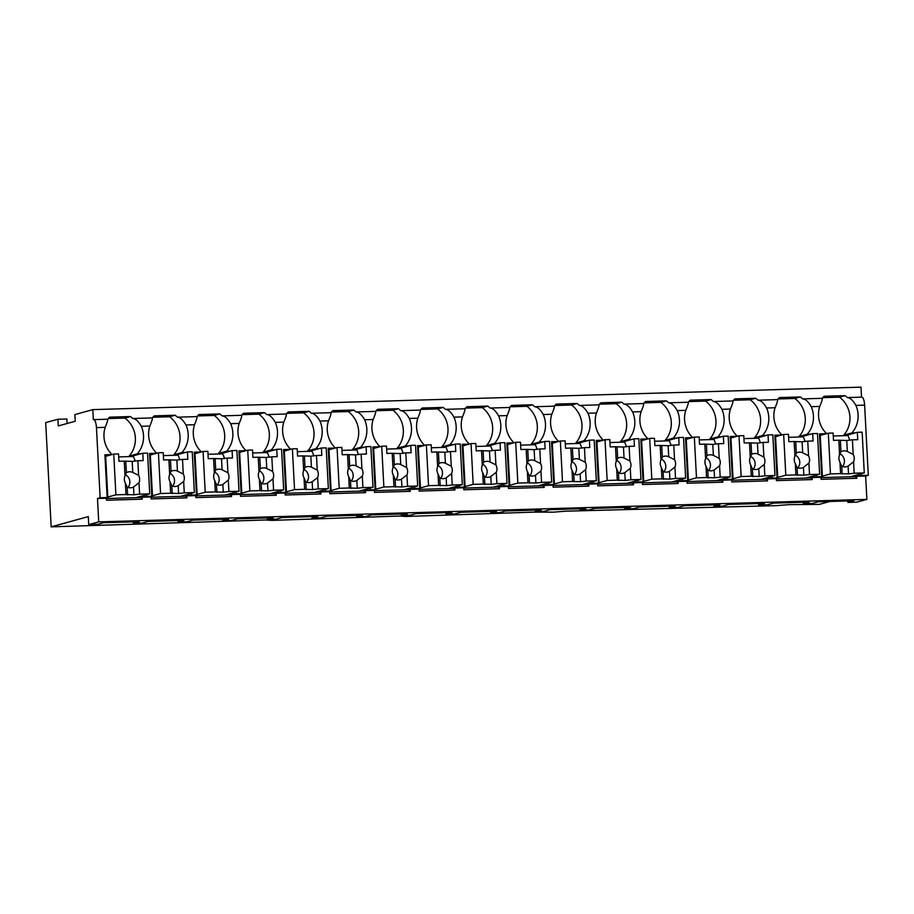 <?xml version="1.0" encoding="UTF-8"?>
<svg xmlns="http://www.w3.org/2000/svg" width="914" height="914" viewBox="0 0 914 914"><rect width="100%" height="100%" fill="white"/><g stroke="black" fill="none" stroke-linecap="round" stroke-linejoin="round"><path stroke-width="1.37" d="M75.222 421.263L74.879 414.579L92.828 409.621L93.354 419.652A8.717 2.685 88.3 0 1 93.559 419.617A8.717 2.685 88.3 0 1 96.461 427.603L100.14 497.753L97.49 498.484L98.712 521.871L88.715 524.625L88.292 516.604L51.161 526.852L45.7 422.622L57.936 419.252L58.29 425.935L75.222 421.263M92.828 409.621L860.988 387.148L861.514 397.144M51.161 526.852L265.426 519.975L272.109 520.386L399.407 516.056L406.09 516.467L533.388 512.137L553.724 512.148L565.298 511.2L777.026 505.613L788.599 504.665L819.321 504.379L829.809 501.478M861.514 397.167A8.717 2.685 88.3 0 1 861.719 397.133A8.717 2.685 88.3 0 1 864.621 405.119L868.3 475.28L865.649 476.011L866.872 499.387L856.875 502.152L847.941 502.414L847.872 500.952M57.936 419.252L66.871 418.989L67.11 423.502M847.941 502.414L853.859 500.781L818.133 501.82L812.215 503.454L803.28 503.717L803.212 502.266M803.28 503.717L809.198 502.083L773.473 503.134L767.554 504.768L758.62 505.019L758.551 503.568M758.62 505.019L764.538 503.397L728.812 504.437L722.894 506.07L713.96 506.333L713.891 504.871M713.96 506.333L719.878 504.699L684.152 505.739L678.234 507.373L669.299 507.636L669.231 506.185M669.299 507.636L675.218 506.002L639.492 507.053L633.573 508.687L624.639 508.949L624.57 507.487M624.639 508.949L630.557 507.316L594.831 508.355L588.913 509.989L579.979 510.252L579.899 508.79M579.979 510.252L585.897 508.618L550.171 509.669L544.253 511.292L535.318 511.554L535.238 510.103M535.318 511.554L541.237 509.932L505.511 510.972L499.592 512.605L490.658 512.868L490.578 511.406M490.658 512.868L496.576 511.234L460.85 512.274L454.932 513.908L445.998 514.171L445.918 512.72M445.998 514.171L451.916 512.537L416.19 513.588L410.272 515.222L401.337 515.485L401.257 514.022M401.337 515.485L407.256 513.851L371.53 514.89L365.611 516.524L356.677 516.787L356.597 515.325M356.677 516.787L362.595 515.153L326.869 516.204L320.951 517.827L312.017 518.089L311.937 516.639M312.017 518.089L317.935 516.456L282.209 517.507L276.291 519.141L267.356 519.403L267.276 517.941M267.356 519.403L273.275 517.77L237.549 518.809L231.63 520.443L222.696 520.706L222.616 519.255M222.696 520.706L228.614 519.072L192.888 520.123L186.97 521.757L178.036 522.008L177.956 520.557M88.715 524.625L97.649 524.362L103.568 522.728L139.294 521.688L133.375 523.322L133.295 521.86M133.375 523.322L142.31 523.059L148.228 521.426L183.954 520.386L178.036 522.008M98.712 521.871L866.872 499.387M106.435 498.53L140.927 497.513L142.253 499.181L106.527 500.232L106.412 498.221L97.49 498.484M142.253 499.181L142.15 497.182L151.073 496.919L151.187 498.918L186.913 497.879L186.81 495.868L195.745 495.605L195.847 497.616L231.573 496.565L231.471 494.565L240.405 494.303L240.508 496.302L276.234 495.262L276.131 493.263L285.065 493L285.168 495L320.894 493.96L320.791 491.949L329.726 491.686L329.828 493.697L365.554 492.646L365.451 490.647L374.386 490.384L374.489 492.383L410.215 491.344L410.112 489.333L419.046 489.07L419.149 491.081L454.875 490.03L454.772 488.03L463.706 487.768L463.809 489.778L499.535 488.727L499.432 486.728L508.367 486.465L508.47 488.464L544.196 487.425L544.093 485.414L553.027 485.151L553.13 487.162L588.856 486.111L588.753 484.112L597.687 483.849L597.79 485.848L633.516 484.808L633.413 482.798L642.348 482.546L642.451 484.546L678.177 483.495L678.074 481.495L687.008 481.232L687.111 483.243L722.837 482.192L722.734 480.193L731.668 479.93L731.771 481.929L767.497 480.89L767.394 478.879L776.329 478.616L776.432 480.627L812.158 479.576L812.055 477.576L820.989 477.314L821.092 479.313L856.818 478.273L856.715 476.274L865.649 476.011M107.841 497.833L107.155 497.547L104.916 454.784L105.601 455.069L107.841 497.833L106.412 498.221M861.194 473.783L861.285 475.486L856.715 476.274M861.285 475.486L868.3 475.28M816.533 475.086L816.625 476.788L812.055 477.576M816.625 476.788L821.72 476.64L819.481 433.876L820.178 434.161L822.417 476.925L821.72 476.64M822.417 476.925L820.989 477.314M771.873 476.4L771.964 478.091L767.394 478.879M771.964 478.091L777.06 477.942L774.821 435.19L781.813 434.984M776.329 478.616L777.757 478.228L777.06 477.942M727.213 477.702L727.304 479.404L722.734 480.193M727.304 479.404L732.4 479.256L730.16 436.492L737.152 436.286M731.668 479.93L733.097 479.53L732.4 479.256M682.552 479.005L682.644 480.707L678.074 481.495M682.644 480.707L687.739 480.558L685.5 437.795L692.492 437.589M687.008 481.232L688.436 480.844L687.739 480.558M637.892 480.318L637.983 482.009L633.413 482.798M637.983 482.009L643.079 481.861L640.84 439.108L647.832 438.903M642.348 482.546L643.776 482.146L643.079 481.861M593.232 481.621L593.323 483.323L588.753 484.112M593.323 483.323L598.419 483.175L596.179 440.411L603.171 440.205M597.687 483.849L599.116 483.449L598.419 483.175M548.571 482.923L548.663 484.626L544.093 485.414M548.663 484.626L553.758 484.477L551.519 441.725L558.511 441.519M553.027 485.151L554.455 484.763L553.758 484.477M503.911 484.237L504.002 485.94L499.432 486.728M504.002 485.94L509.098 485.791L506.859 443.027L513.851 442.822M508.367 486.465L509.795 486.065L509.098 485.791M459.251 485.54L459.342 487.242L454.772 488.03M459.342 487.242L464.438 487.093L462.198 444.33L469.19 444.124M463.706 487.768L465.135 487.379L464.438 487.093M414.59 486.854L414.67 488.544L410.112 489.333M414.67 488.544L419.777 488.396L417.538 445.644L424.53 445.438M419.046 489.07L420.474 488.682L419.777 488.396M369.93 488.156L370.01 489.858L365.451 490.647M370.01 489.858L375.117 489.71L372.878 446.946L379.87 446.74M374.386 490.384L375.814 489.984L375.117 489.71M325.27 489.458L325.35 491.161L320.791 491.949M325.35 491.161L330.457 491.012L328.217 448.248L335.209 448.054M329.726 491.686L331.154 491.298L330.457 491.012M280.609 490.772L280.689 492.475L276.131 493.263M280.689 492.475L285.796 492.326L283.557 449.562L290.549 449.357M285.065 493L286.493 492.6L285.796 492.326M235.949 492.075L236.029 493.777L231.471 494.565M236.029 493.777L241.136 493.629L238.897 450.865L245.889 450.659M240.405 494.303L241.833 493.914L241.136 493.629M191.289 493.389L191.369 495.08L186.81 495.868M191.369 495.08L196.476 494.931L194.236 452.179L201.229 451.973M195.745 495.605L197.173 495.217L196.476 494.931M146.628 494.691L146.708 496.393L142.15 497.182M146.708 496.393L151.815 496.245L149.576 453.481L156.568 453.275M151.073 496.919L152.501 496.519L151.815 496.245M100.14 497.753L107.155 497.547M858.075 474.64L858.143 475.874M821.001 477.611L855.493 476.605L856.818 478.273M822.143 398.298A25.489 24.187 74.6 0 1 824.2 396.253L845.027 395.648A25.489 24.187 74.6 0 1 847.312 397.579C850.077 397.681 852.945 400.286 855.904 405.382A25.489 24.187 74.6 0 1 851.859 432.928L855.504 432.825M777.483 399.601A25.489 24.187 74.6 0 1 779.539 397.556L800.367 396.95A25.489 24.187 74.6 0 1 802.652 398.892C805.417 398.995 808.273 401.589 811.244 406.684A25.489 24.187 74.6 0 1 807.199 434.241L810.844 434.127M811.244 406.684L819.755 406.433A25.489 24.187 74.6 0 0 826.633 433.636M819.481 433.876L826.473 433.67M732.822 400.915A25.489 24.187 74.6 0 1 734.879 398.87L755.707 398.253A25.489 24.187 74.6 0 1 757.992 400.195C760.756 400.298 763.613 402.903 766.583 407.987A25.489 24.187 74.6 0 1 762.539 435.544L766.183 435.441M766.583 407.987L775.095 407.747A25.489 24.187 74.6 0 0 781.973 434.938M688.162 402.217A25.489 24.187 74.6 0 1 690.219 400.172L711.046 399.567A25.489 24.187 74.6 0 1 713.331 401.509C716.096 401.612 718.952 404.205 721.923 409.301A25.489 24.187 74.6 0 1 717.878 436.846L721.523 436.743M721.923 409.301L730.435 409.049A25.489 24.187 74.6 0 0 737.312 436.241M643.502 403.52A25.489 24.187 74.6 0 1 645.558 401.486L666.386 400.869A25.489 24.187 74.6 0 1 668.671 402.811C671.436 402.914 674.292 405.508 677.263 410.603A25.489 24.187 74.6 0 1 673.218 438.16L676.863 438.057M677.263 410.603L685.774 410.352A25.489 24.187 74.6 0 0 692.652 437.555M587.542 440.662L583.897 440.777A25.489 24.187 74.6 0 0 587.942 413.219L596.454 412.968C598.636 407.724 599.424 405.016 598.819 404.856A25.489 24.187 74.6 0 1 600.898 402.788L621.726 402.183A25.489 24.187 74.6 0 1 624.011 404.114C626.776 404.217 629.632 406.821 632.602 411.917A25.489 24.187 74.6 0 1 628.558 439.463L632.202 439.36M632.602 411.917L641.114 411.666A25.489 24.187 74.6 0 0 647.992 438.857M596.454 412.968A25.489 24.187 74.6 0 0 603.331 440.171M509.521 407.438A25.489 24.187 74.6 0 1 511.577 405.405L532.405 404.788A25.489 24.187 74.6 0 1 534.69 406.73C537.455 406.833 540.311 409.426 543.27 414.522A25.489 24.187 74.6 0 1 539.237 442.079L542.882 441.976M543.27 414.522L551.793 414.282A25.489 24.187 74.6 0 0 558.671 441.473M464.86 408.752A25.489 24.187 74.6 0 1 466.917 406.707L487.745 406.102A25.489 24.187 74.6 0 1 490.03 408.044C492.795 408.135 495.651 410.74 498.61 415.836A25.489 24.187 74.6 0 1 494.577 443.381L498.221 443.279M498.61 415.836L507.133 415.584A25.489 24.187 74.6 0 0 514.011 442.776M420.2 410.055A25.489 24.187 74.6 0 1 422.257 408.01L443.084 407.404A25.489 24.187 74.6 0 1 445.369 409.346C448.134 409.449 450.99 412.043 453.95 417.138A25.489 24.187 74.6 0 1 449.917 444.695L453.561 444.581M453.95 417.138L462.473 416.887A25.489 24.187 74.6 0 0 469.35 444.09M375.54 411.369A25.489 24.187 74.6 0 1 377.596 409.323L398.424 408.707A25.489 24.187 74.6 0 1 400.709 410.649C403.474 410.752 406.33 413.357 409.289 418.441A25.489 24.187 74.6 0 1 405.256 445.998L408.901 445.895M409.289 418.441L417.812 418.201A25.489 24.187 74.6 0 0 424.69 445.392M319.58 448.511L315.924 448.614A25.489 24.187 74.6 0 0 319.969 421.057L328.492 420.806C330.662 415.573 331.462 412.865 330.857 412.694A25.489 24.187 74.6 0 1 332.936 410.626L353.764 410.02A25.489 24.187 74.6 0 1 356.049 411.963C358.814 412.065 361.67 414.659 364.629 419.755A25.489 24.187 74.6 0 1 360.596 447.312L364.24 447.197M364.629 419.755L373.152 419.503A25.489 24.187 74.6 0 0 380.03 446.695M328.492 420.806A25.489 24.187 74.6 0 0 335.369 448.009M241.559 415.287A25.489 24.187 74.6 0 1 243.615 413.242L264.443 412.637A25.489 24.187 74.6 0 1 266.728 414.579C269.493 414.67 272.349 417.275 275.308 422.371A25.489 24.187 74.6 0 1 271.264 449.917L274.92 449.814M275.308 422.371L283.831 422.119A25.489 24.187 74.6 0 0 290.709 449.311M196.898 416.59A25.489 24.187 74.6 0 1 198.955 414.545L219.783 413.939A25.489 24.187 74.6 0 1 222.068 415.881C224.833 415.984 227.689 418.578 230.648 423.673A25.489 24.187 74.6 0 1 226.603 451.23L230.259 451.116M230.648 423.673L239.171 423.422A25.489 24.187 74.6 0 0 246.037 450.625M140.939 453.732L137.283 453.835A25.489 24.187 74.6 0 0 141.327 426.29L149.85 426.038C152.021 420.794 152.821 418.086 152.215 417.927A25.489 24.187 74.6 0 1 154.295 415.859L175.122 415.242A25.489 24.187 74.6 0 1 177.407 417.184C180.172 417.287 183.029 419.892 185.988 424.976A25.489 24.187 74.6 0 1 181.943 452.533L185.599 452.43M185.988 424.976L194.511 424.736A25.489 24.187 74.6 0 0 201.377 451.927M149.85 426.038A25.489 24.187 74.6 0 0 156.717 453.23M96.461 427.603L105.19 427.341A25.489 24.187 74.6 0 0 112.056 454.544M104.916 454.784L111.908 454.578M847.347 435.075L843.691 435.178A25.489 24.187 74.6 0 0 839.52 397.167L822.737 397.659M851.859 432.928L843.691 435.178M819.755 406.433C821.937 401.189 822.726 398.493 822.12 398.321L802.652 398.892M152.215 417.927L132.747 418.498A25.489 24.187 74.6 0 0 130.462 416.556L109.634 417.161A25.489 24.187 74.6 0 0 107.578 419.206M598.819 404.856L579.35 405.428A25.489 24.187 74.6 0 0 577.065 403.485L556.238 404.091A25.489 24.187 74.6 0 0 554.181 406.136C554.764 406.33 553.975 409.038 551.793 414.282M330.857 412.694L311.388 413.265A25.489 24.187 74.6 0 0 309.103 411.323L288.276 411.94A25.489 24.187 74.6 0 0 286.219 413.973C286.802 414.168 286.002 416.875 283.831 422.119M132.747 418.498C135.512 418.601 138.368 421.194 141.327 426.29M137.283 453.835L129.125 456.097A25.489 24.187 74.6 0 0 124.955 418.075L108.172 418.566M130.462 416.556L124.955 418.075M847.312 397.579L861.719 397.133M775.095 407.747C777.277 402.503 778.065 399.795 777.46 399.624L757.992 400.195M730.435 409.049C732.617 403.805 733.405 401.097 732.799 400.938L713.331 401.509M685.774 410.352C687.956 405.108 688.745 402.411 688.139 402.24L668.671 402.811M641.114 411.666C643.296 406.422 644.084 403.714 643.479 403.554L624.011 404.114M579.35 405.428C582.115 405.53 584.971 408.124 587.942 413.219M534.69 406.73L554.158 406.159M507.133 415.584C509.315 410.34 510.103 407.633 509.498 407.473L490.03 408.044M462.473 416.887C464.655 411.643 465.443 408.946 464.838 408.775L445.369 409.346M417.812 418.201C419.994 412.957 420.783 410.249 420.177 410.078L400.709 410.649M373.152 419.503C375.334 414.259 376.122 411.551 375.517 411.391L356.049 411.963M311.388 413.265C314.153 413.368 317.009 415.961 319.969 421.057M266.728 414.579L286.196 414.008M239.171 423.422C241.342 418.178 242.141 415.482 241.536 415.31L222.068 415.881M194.511 424.736C196.681 419.492 197.481 416.784 196.876 416.613L177.407 417.184M105.19 427.341C107.361 422.097 108.16 419.4 107.555 419.229L93.559 419.617M845.027 395.648L839.52 397.167M807.199 434.241L799.03 436.492A25.489 24.187 74.6 0 0 794.86 398.47L778.077 398.961M800.367 396.95L794.86 398.47M802.686 436.378L799.03 436.492M813.414 475.943L813.483 477.177M776.34 478.925L810.832 477.908L812.158 479.576M777.757 478.228L775.518 435.464L774.821 435.19M800.595 436.961L812.695 433.624L813.083 440.971L807.759 441.131L808.524 455.743L802.686 452.818L802.104 441.793L807.759 441.131M775.575 436.698L783.664 434.47L788.451 434.333L788.839 441.679L794.152 441.519L794.929 456.143A8.055 7.643 74.6 0 0 795.306 463.512L795.911 474.926L803.852 475.2L803.452 467.385L808.913 463.112L809.507 474.537L819.618 474.24L817.482 433.487L812.695 433.624M805.12 441.439L803.349 436.881L788.611 437.315M783.664 434.47L785.8 475.223L795.911 474.926M808.913 463.112A8.055 7.643 74.6 0 0 808.524 455.743M794.152 441.519L802.104 441.793M802.686 452.818A8.055 7.643 74.6 0 0 796.3 453.001L795.728 441.988M796.3 453.001L794.929 456.143M795.306 463.512L797.065 467.58A8.055 7.643 74.6 0 0 803.452 467.385M797.476 475.383L797.065 467.58M803.852 475.2L809.507 474.537M797.819 467.865A8.055 7.643 74.6 0 0 795.157 455.058M805.748 478.056L819.618 474.24M777.711 477.462L785.8 475.223M762.539 435.544L754.37 437.795A25.489 24.187 74.6 0 0 750.2 399.772L733.416 400.263M755.707 398.253L750.2 399.772M758.026 437.692L754.37 437.795M768.754 477.257L768.823 478.49M731.68 480.227L766.172 479.222L767.497 480.89M733.097 479.53L730.857 436.778L730.16 436.492M755.935 438.263L768.034 434.927L768.423 442.273L763.099 442.433L763.864 457.057L758.026 454.121L757.443 443.107L763.099 442.433M730.914 438.012L739.003 435.772L743.79 435.635L744.179 442.993L749.491 442.833L750.257 457.457A8.055 7.643 74.6 0 0 750.645 464.826L751.251 476.24L759.191 476.514L758.791 468.699L764.253 464.426L764.847 475.84L774.958 475.543L772.821 434.79L768.034 434.927M760.459 442.742L758.689 438.183L743.939 438.617M739.003 435.772L741.14 476.537L751.251 476.24M764.253 464.426A8.055 7.643 74.6 0 0 763.864 457.057M749.491 442.833L757.443 443.107M758.026 454.121A8.055 7.643 74.6 0 0 751.639 454.304L751.068 443.29M751.639 454.304L750.257 457.457M750.645 464.826L752.405 468.882A8.055 7.643 74.6 0 0 758.791 468.699M752.816 476.697L752.405 468.882M759.191 476.514L764.847 475.84M753.159 469.168A8.055 7.643 74.6 0 0 750.497 456.36M761.088 479.37L774.958 475.543M733.051 478.765L741.14 476.537M717.878 436.846L709.71 439.108A25.489 24.187 74.6 0 0 705.539 401.086L688.756 401.577M711.046 399.567L705.539 401.086M713.366 438.994L709.71 439.108M724.094 478.559L724.162 479.793M687.02 481.541L721.512 480.524L722.837 482.192M688.436 480.844L686.197 438.08L685.5 437.795M711.275 439.577L723.374 436.241L723.762 443.587L718.438 443.736L719.204 458.36L713.366 455.423L712.783 444.41L718.438 443.736M686.254 439.314L694.343 437.086L699.13 436.949L699.518 444.295L704.831 444.135L705.597 458.759A8.055 7.643 74.6 0 0 705.985 466.129L706.591 477.542L714.531 477.816L714.131 470.002L719.592 465.729L720.186 477.142L730.297 476.845L728.161 436.092L723.374 436.241M715.799 444.055L714.017 439.497L699.279 439.92M694.343 437.086L696.479 477.839L706.591 477.542M719.592 465.729A8.055 7.643 74.6 0 0 719.204 458.36M704.831 444.135L712.783 444.41M713.366 455.423A8.055 7.643 74.6 0 0 706.979 455.618L706.408 444.592M706.979 455.618L705.597 458.759M705.985 466.129L707.744 470.196A8.055 7.643 74.6 0 0 714.131 470.002M708.156 477.999L707.744 470.196M714.531 477.816L720.186 477.142M708.499 470.47A8.055 7.643 74.6 0 0 705.837 457.674M716.427 480.673L730.297 476.845M688.391 480.067L696.479 477.839M673.218 438.16L665.049 440.411A25.489 24.187 74.6 0 0 660.879 402.389L644.096 402.88M666.386 400.869L660.879 402.389M668.705 440.308L665.049 440.411M679.433 479.861L679.502 481.107M642.359 482.843L676.851 481.838L678.177 483.495M643.776 482.146L641.537 439.383L640.84 439.108M666.614 440.879L678.714 437.543L679.102 444.889L673.778 445.049L674.543 459.673L668.705 456.737L668.123 445.712L673.778 445.049M641.594 440.628L649.683 438.389L654.47 438.252L654.858 445.598L660.171 445.449L660.936 460.062A8.055 7.643 74.6 0 0 661.325 467.431L661.93 478.856L669.871 479.119L669.471 471.316L674.932 467.043L675.526 478.456L685.637 478.159L683.501 437.406L678.714 437.543M671.139 445.358L669.356 440.799L654.618 441.233M649.683 438.389L651.819 479.142L661.93 478.856M674.932 467.043A8.055 7.643 74.6 0 0 674.543 459.673M660.171 445.449L668.123 445.712M668.705 456.737A8.055 7.643 74.6 0 0 662.319 456.92L661.747 445.906M662.319 456.92L660.936 460.062M661.325 467.431L663.084 471.498A8.055 7.643 74.6 0 0 669.471 471.316M663.495 479.313L663.084 471.498M669.871 479.119L675.526 478.456M663.838 471.784A8.055 7.643 74.6 0 0 661.176 458.977M671.767 481.986L685.637 478.159M643.73 481.381L651.819 479.142M628.558 439.463L620.389 441.713A25.489 24.187 74.6 0 0 616.219 403.702L599.435 404.194M621.726 402.183L616.219 403.702M624.045 441.611L620.389 441.713M634.773 481.175L634.842 482.409M597.699 484.146L632.191 483.14L633.516 484.808M599.116 483.449L596.876 440.697L596.179 440.411M621.954 442.182L634.053 438.846L634.442 446.203L629.118 446.352L629.883 460.976L624.045 458.04L623.462 447.026L629.118 446.352M596.933 441.93L605.022 439.703L609.809 439.554L610.186 446.912L615.51 446.752L616.276 461.376A8.055 7.643 74.6 0 0 616.664 468.745L617.27 480.158L625.21 480.433L624.81 472.618L630.272 468.345L630.866 479.759L640.977 479.462L638.84 438.709L634.053 438.846M626.478 446.66L624.696 442.102L609.958 442.536M605.022 439.703L607.159 480.456L617.27 480.158M630.272 468.345A8.055 7.643 74.6 0 0 629.883 460.976M615.51 446.752L623.462 447.026M624.045 458.04A8.055 7.643 74.6 0 0 617.658 458.222L617.087 447.209M617.658 458.222L616.276 461.376M616.664 468.745L618.424 472.801A8.055 7.643 74.6 0 0 624.81 472.618M618.835 480.615L618.424 472.801M625.21 480.433L630.866 479.759M619.178 473.086A8.055 7.643 74.6 0 0 616.516 460.29M627.107 483.289L640.977 479.462M599.07 482.683L607.159 480.456M583.897 440.777L575.729 443.027A25.489 24.187 74.6 0 0 571.558 405.005L554.775 405.496M577.065 403.485L571.558 405.005M579.385 442.913L575.729 443.027M590.113 482.478L590.181 483.712M553.039 485.46L587.531 484.443L588.856 486.111M554.455 484.763L552.216 441.999L551.519 441.725M577.294 443.496L589.393 440.16L589.77 447.506L584.457 447.666L585.223 462.278L579.385 459.342L578.802 448.328L584.457 447.666M552.273 443.233L560.362 441.005L565.149 440.868L565.526 448.214L570.85 448.054L571.616 462.678A8.055 7.643 74.6 0 0 572.004 470.047L572.61 481.461L580.55 481.735L580.15 473.92L585.611 469.647L586.205 481.072L596.316 480.775L594.18 440.011L589.393 440.16M581.818 447.974L580.036 443.416L565.298 443.85M560.362 441.005L562.498 481.758L572.61 481.461M585.611 469.647A8.055 7.643 74.6 0 0 585.223 462.278M570.85 448.054L578.802 448.328M579.385 459.342A8.055 7.643 74.6 0 0 572.998 459.536L572.427 448.511M572.998 459.536L571.616 462.678M572.004 470.047L573.764 474.115A8.055 7.643 74.6 0 0 580.15 473.92M574.175 481.918L573.764 474.115M580.55 481.735L586.205 481.072M574.518 474.4A8.055 7.643 74.6 0 0 571.856 461.593M582.447 484.591L596.316 480.775M554.41 483.986L562.498 481.758M539.237 442.079L531.068 444.33A25.489 24.187 74.6 0 0 526.898 406.307L510.115 406.799M532.405 404.788L526.898 406.307M534.724 444.227L531.068 444.33M545.452 483.792L545.521 485.026M508.378 486.762L542.87 485.757L544.196 487.425M509.795 486.065L507.556 443.313L506.859 443.027M532.634 444.798L544.733 441.462L545.11 448.808L539.797 448.968L540.562 463.592L534.724 460.656L534.142 449.631L539.797 448.968M507.613 444.547L515.702 442.307L520.489 442.17L520.866 449.517L526.19 449.368L526.955 463.992A8.055 7.643 74.6 0 0 527.344 471.361L527.949 482.775L535.89 483.038L535.49 475.234L540.939 470.961L541.545 482.375L551.656 482.078L549.52 441.325L544.733 441.462M537.158 449.277L535.376 444.718L520.637 445.152M515.702 442.307L517.838 483.072L527.949 482.775M540.939 470.961A8.055 7.643 74.6 0 0 540.562 463.592M526.19 449.368L534.142 449.631M534.724 460.656A8.055 7.643 74.6 0 0 528.338 460.839L527.766 449.825M528.338 460.839L526.955 463.992M527.344 471.361L529.103 475.417A8.055 7.643 74.6 0 0 535.49 475.234M529.514 483.232L529.103 475.417M535.89 483.038L541.545 482.375M529.857 475.703A8.055 7.643 74.6 0 0 527.195 462.895M537.786 485.905L551.656 482.078M509.749 485.3L517.838 483.072M494.577 443.381L486.408 445.632A25.489 24.187 74.6 0 0 482.238 407.621L465.454 408.112M487.745 406.102L482.238 407.621M490.064 445.529L486.408 445.632M500.792 485.094L500.861 486.328M463.718 488.065L498.21 487.059L499.535 488.727M465.135 487.379L462.895 444.615L462.198 444.33M487.973 446.112L500.072 442.764L500.449 450.122L495.137 450.271L495.902 464.895L490.064 461.958L489.481 450.945L495.137 450.271M462.952 445.849L471.041 443.621L475.828 443.484L476.205 450.831L481.529 450.671L482.295 465.295A8.055 7.643 74.6 0 0 482.683 472.664L483.289 484.077L491.229 484.351L490.818 476.537L496.279 472.264L496.885 483.677L506.996 483.38L504.859 442.627L500.072 442.764M492.497 450.591L490.715 446.032L475.977 446.455M471.041 443.621L473.178 484.374L483.289 484.077M496.279 472.264A8.055 7.643 74.6 0 0 495.902 464.895M481.529 450.671L489.481 450.945M490.064 461.958A8.055 7.643 74.6 0 0 483.677 462.153L483.106 451.128M483.677 462.153L482.295 465.295M482.683 472.664L484.443 476.72A8.055 7.643 74.6 0 0 490.818 476.537M484.854 484.534L484.443 476.72M491.229 484.351L496.885 483.677M485.197 477.005A8.055 7.643 74.6 0 0 482.535 464.209M493.126 487.208L506.996 483.38M465.089 486.602L473.178 484.374M449.917 444.695L441.748 446.946A25.489 24.187 74.6 0 0 437.578 408.924L420.794 409.415M443.084 407.404L437.578 408.924M445.404 446.832L441.748 446.946M456.132 486.397L456.2 487.642M419.058 489.378L453.55 488.373L454.875 490.03M420.474 488.682L418.224 445.918L417.538 445.644M443.313 447.414L455.412 444.078L455.789 451.425L450.476 451.585L451.242 466.209L445.404 463.272L444.821 452.247L450.476 451.585M418.292 447.152L426.381 444.924L431.168 444.787L431.545 452.133L436.869 451.984L437.635 466.597A8.055 7.643 74.6 0 0 438.023 473.966L438.617 485.391L446.569 485.654L446.158 477.851L451.619 473.578L452.224 484.991L462.324 484.694L460.199 443.941L455.412 444.078M447.837 451.893L446.055 447.334L431.317 447.769M426.381 444.924L428.517 485.677L438.617 485.391M451.619 473.578A8.055 7.643 74.6 0 0 451.242 466.209M436.869 451.984L444.821 452.247M445.404 463.272A8.055 7.643 74.6 0 0 439.017 463.455L438.446 452.441M439.017 463.455L437.635 466.597M438.023 473.966L439.783 478.033A8.055 7.643 74.6 0 0 446.158 477.851M440.194 485.848L439.783 478.033M446.569 485.654L452.224 484.991M440.537 478.319A8.055 7.643 74.6 0 0 437.875 465.512M448.466 488.522L462.324 484.694M420.429 487.916L428.517 485.677M405.256 445.998L397.087 448.248A25.489 24.187 74.6 0 0 392.917 410.226L376.134 410.717M398.424 408.707L392.917 410.226M400.743 448.146L397.087 448.248M411.471 487.71L411.54 488.944M374.397 490.681L408.889 489.676L410.215 491.344M375.814 489.984L373.563 447.232L372.878 446.946M398.653 448.717L410.752 445.381L411.129 452.738L405.816 452.887L406.581 467.511L400.743 464.575L400.161 453.561L405.816 452.887M373.632 448.466L381.721 446.238L386.508 446.089L386.885 453.447L392.209 453.287L392.974 467.911A8.055 7.643 74.6 0 0 393.363 475.28L393.957 486.694L401.909 486.968L401.497 479.153L406.959 474.88L407.564 486.294L417.664 485.997L415.539 445.244L410.752 445.381M403.177 453.195L401.395 448.637L386.656 449.071M381.721 446.238L383.857 486.991L393.957 486.694M406.959 474.88A8.055 7.643 74.6 0 0 406.581 467.511M392.209 453.287L400.161 453.561M400.743 464.575A8.055 7.643 74.6 0 0 394.357 464.758L393.785 453.744M394.357 464.758L392.974 467.911M393.363 475.28L395.122 479.336A8.055 7.643 74.6 0 0 401.497 479.153M395.534 487.151L395.122 479.336M401.909 486.968L407.564 486.294M395.876 479.622A8.055 7.643 74.6 0 0 393.214 466.826M403.805 489.824L417.664 485.997M375.768 489.219L383.857 486.991M360.596 447.312L352.427 449.562A25.489 24.187 74.6 0 0 348.257 411.54L331.474 412.031M353.764 410.02L348.257 411.54M356.083 449.448L352.427 449.562M366.811 489.013L366.88 490.247M329.737 491.995L364.229 490.978L365.554 492.646M331.154 491.298L328.903 448.534L328.217 448.248M353.992 450.031L366.091 446.695L366.468 454.041L361.156 454.201L361.921 468.813L356.083 465.877L355.5 454.864L361.156 454.201M328.971 449.768L337.06 447.54L341.847 447.403L342.224 454.749L347.548 454.589L348.314 469.213A8.055 7.643 74.6 0 0 348.702 476.582L349.297 487.996L357.248 488.27L356.837 480.456L362.298 476.183L362.904 487.596L373.003 487.311L370.867 446.546L366.091 446.695M358.517 454.509L356.734 449.951L341.996 450.374M337.06 447.54L339.197 488.293L349.297 487.996M362.298 476.183A8.055 7.643 74.6 0 0 361.921 468.813M347.548 454.589L355.5 454.864M356.083 465.877A8.055 7.643 74.6 0 0 349.696 466.071L349.125 455.046M349.696 466.071L348.314 469.213M348.702 476.582L350.462 480.65A8.055 7.643 74.6 0 0 356.837 480.456M350.873 488.453L350.462 480.65M357.248 488.27L362.904 487.596M351.216 480.935A8.055 7.643 74.6 0 0 348.554 468.128M359.145 491.126L373.003 487.311M331.108 490.521L339.197 488.293M315.924 448.614L307.767 450.865A25.489 24.187 74.6 0 0 303.597 412.842L286.813 413.334M309.103 411.323L303.597 412.842M311.423 450.762L307.767 450.865M322.151 490.327L322.219 491.561M285.077 493.297L319.569 492.292L320.894 493.96M286.493 492.6L284.243 449.848L283.557 449.562M309.332 451.333L321.431 447.997L321.808 455.343L316.484 455.503L317.261 470.127L311.423 467.191L310.84 456.166L316.484 455.503M284.311 451.082L292.4 448.843L297.187 448.705L297.564 456.052L302.888 455.903L303.654 470.527A8.055 7.643 74.6 0 0 304.042 477.896L304.636 489.31L312.588 489.573L312.177 481.769L317.638 477.496L318.243 488.91L328.343 488.613L326.207 447.86L321.431 447.997M313.856 455.812L312.074 451.253L297.336 451.687M292.4 448.843L294.537 489.607L304.636 489.31M317.638 477.496A8.055 7.643 74.6 0 0 317.261 470.127M302.888 455.903L310.84 456.166M311.423 467.191A8.055 7.643 74.6 0 0 305.036 467.374L304.465 456.36M305.036 467.374L303.654 470.527M304.042 477.896L305.802 481.952A8.055 7.643 74.6 0 0 312.177 481.769M306.213 489.767L305.802 481.952M312.588 489.573L318.243 488.91M306.556 482.238A8.055 7.643 74.6 0 0 303.894 469.43M314.485 492.44L328.343 488.613M286.448 491.835L294.537 489.607M271.264 449.917L263.106 452.167A25.489 24.187 74.6 0 0 258.936 414.156L242.153 414.648M264.443 412.637L258.936 414.156M266.762 452.064L263.106 452.167M277.49 491.629L277.559 492.863M240.416 494.6L274.908 493.594L276.234 495.262M241.833 493.914L239.582 451.15L238.897 450.865M264.672 452.647L276.771 449.3L277.148 456.657L271.824 456.806L272.601 471.43L266.751 468.494L266.18 457.48L271.824 456.806M239.651 452.384L247.74 450.156L252.527 450.008L252.904 457.366L258.228 457.206L258.993 471.83A8.055 7.643 74.6 0 0 259.382 479.199L259.976 490.612L267.928 490.887L267.516 483.072L272.978 478.799L273.583 490.212L283.683 489.915L281.546 449.162L276.771 449.3M269.196 457.126L267.414 452.556L252.675 452.99M247.74 450.156L249.876 490.909L259.976 490.612M272.978 478.799A8.055 7.643 74.6 0 0 272.601 471.43M258.228 457.206L266.18 457.48M266.751 468.494A8.055 7.643 74.6 0 0 260.376 468.688L259.805 457.663M260.376 468.688L258.993 471.83M259.382 479.199L261.141 483.255A8.055 7.643 74.6 0 0 267.516 483.072M261.553 491.069L261.141 483.255M267.928 490.887L273.583 490.212M261.895 483.54A8.055 7.643 74.6 0 0 259.233 470.744M269.824 493.743L283.683 489.915M241.787 493.137L249.876 490.909M226.603 451.23L218.446 453.481A25.489 24.187 74.6 0 0 214.276 415.459L197.493 415.95M219.783 413.939L214.276 415.459M222.102 453.367L218.446 453.481M232.83 492.932L232.899 494.166M195.756 495.914L230.248 494.897L231.573 496.565M197.173 495.217L194.922 452.453L194.236 452.179M220.011 453.95L232.11 450.613L232.487 457.96L227.163 458.12L227.94 472.744L222.091 469.807L221.519 458.782L227.163 458.12M194.99 453.687L203.079 451.459L207.866 451.322L208.243 458.668L213.568 458.52L214.333 473.132A8.055 7.643 74.6 0 0 214.721 480.501L215.316 491.915L223.267 492.189L222.856 484.374L228.317 480.113L228.923 491.526L239.022 491.229L236.886 450.476L232.11 450.613M224.536 458.428L222.753 453.87L208.015 454.304M203.079 451.459L205.216 492.212L215.316 491.915M228.317 480.113A8.055 7.643 74.6 0 0 227.94 472.744M213.568 458.52L221.519 458.782M222.091 469.807A8.055 7.643 74.6 0 0 215.715 469.99L215.144 458.977M215.715 469.99L214.333 473.132M214.721 480.501L216.481 484.569A8.055 7.643 74.6 0 0 222.856 484.374M216.892 492.372L216.481 484.569M223.267 492.189L228.923 491.526M217.235 484.854A8.055 7.643 74.6 0 0 214.573 472.047M225.164 495.045L239.022 491.229M197.127 494.451L205.216 492.212M181.943 452.533L173.786 454.784A25.489 24.187 74.6 0 0 169.616 416.761L152.832 417.252M175.122 415.242L169.616 416.761M177.442 454.681L173.786 454.784M188.17 494.246L188.238 495.479M151.096 497.216L185.588 496.211L186.913 497.879M152.501 496.519L150.262 453.767L149.576 453.481M175.351 455.252L187.45 451.916L187.827 459.262L182.503 459.422L183.28 474.046L177.43 471.11L176.859 460.096L182.503 459.422M150.33 455.001L158.419 452.773L163.206 452.624L163.583 459.982L168.907 459.822L169.673 474.446A8.055 7.643 74.6 0 0 170.061 481.815L170.655 493.229L178.607 493.503L178.196 485.688L183.657 481.415L184.262 492.829L194.362 492.532L192.226 451.779L187.45 451.916M179.875 459.731L178.093 455.172L163.355 455.606M158.419 452.773L160.556 493.526L170.655 493.229M183.657 481.415A8.055 7.643 74.6 0 0 183.28 474.046M168.907 459.822L176.859 460.096M177.43 471.11A8.055 7.643 74.6 0 0 171.055 471.293L170.472 460.279M171.055 471.293L169.673 474.446M170.061 481.815L171.821 485.871A8.055 7.643 74.6 0 0 178.196 485.688M172.232 493.686L171.821 485.871M178.607 493.503L184.262 492.829M172.575 486.157A8.055 7.643 74.6 0 0 169.913 473.349M180.504 496.359L194.362 492.532M152.467 495.754L160.556 493.526M132.781 455.983L129.125 456.097M143.509 495.548L143.578 496.782M130.691 456.566L142.79 453.23L143.167 460.576L137.843 460.725L138.608 475.349L132.77 472.412L132.199 461.399L137.843 460.725M105.67 456.303L113.759 454.075L118.546 453.938L118.923 461.284L124.247 461.124L125.012 475.748A8.055 7.643 74.6 0 0 125.401 483.118L125.995 494.531L133.947 494.805L133.535 486.991L138.997 482.718L139.602 494.131L149.702 493.846L147.565 453.081L142.79 453.23M135.215 461.044L133.433 456.486L118.694 456.909M113.759 454.075L115.895 494.828L125.995 494.531M138.997 482.718A8.055 7.643 74.6 0 0 138.608 475.349M124.247 461.124L132.199 461.399M132.77 472.412A8.055 7.643 74.6 0 0 126.395 472.607L125.812 461.581M126.395 472.607L125.012 475.748M125.401 483.118L127.16 487.185A8.055 7.643 74.6 0 0 133.535 486.991M127.572 494.988L127.16 487.185M133.947 494.805L139.602 494.131M127.914 487.459A8.055 7.643 74.6 0 0 125.252 474.663M135.843 497.662L149.702 493.846M107.806 497.056L115.895 494.828M845.256 435.658L857.355 432.311L857.743 439.668L852.419 439.817L853.185 454.441L847.347 451.505L846.764 440.491L852.419 439.817M820.235 435.395L828.324 433.167L833.111 433.019L833.499 440.377L838.812 440.217L839.589 454.841A8.055 7.643 74.6 0 0 839.966 462.21L840.572 473.623L848.512 473.898L848.112 466.083L853.573 461.81L854.167 473.224L864.278 472.926L862.142 432.173L857.355 432.311M849.78 440.137L848.009 435.567L833.271 436.001M828.324 433.167L830.46 473.92L840.572 473.623M853.573 461.81A8.055 7.643 74.6 0 0 853.185 454.441M838.812 440.217L846.764 440.491M847.347 451.505A8.055 7.643 74.6 0 0 840.96 451.699L840.389 440.674M840.96 451.699L839.589 454.841M839.966 462.21L841.725 466.266A8.055 7.643 74.6 0 0 848.112 466.083M842.137 474.08L841.725 466.266M848.512 473.898L854.167 473.224M842.48 466.551A8.055 7.643 74.6 0 0 839.817 453.755M850.408 476.754L864.278 472.926M822.371 476.148L830.46 473.92M855.904 405.382L864.621 405.119"/></g></svg>
